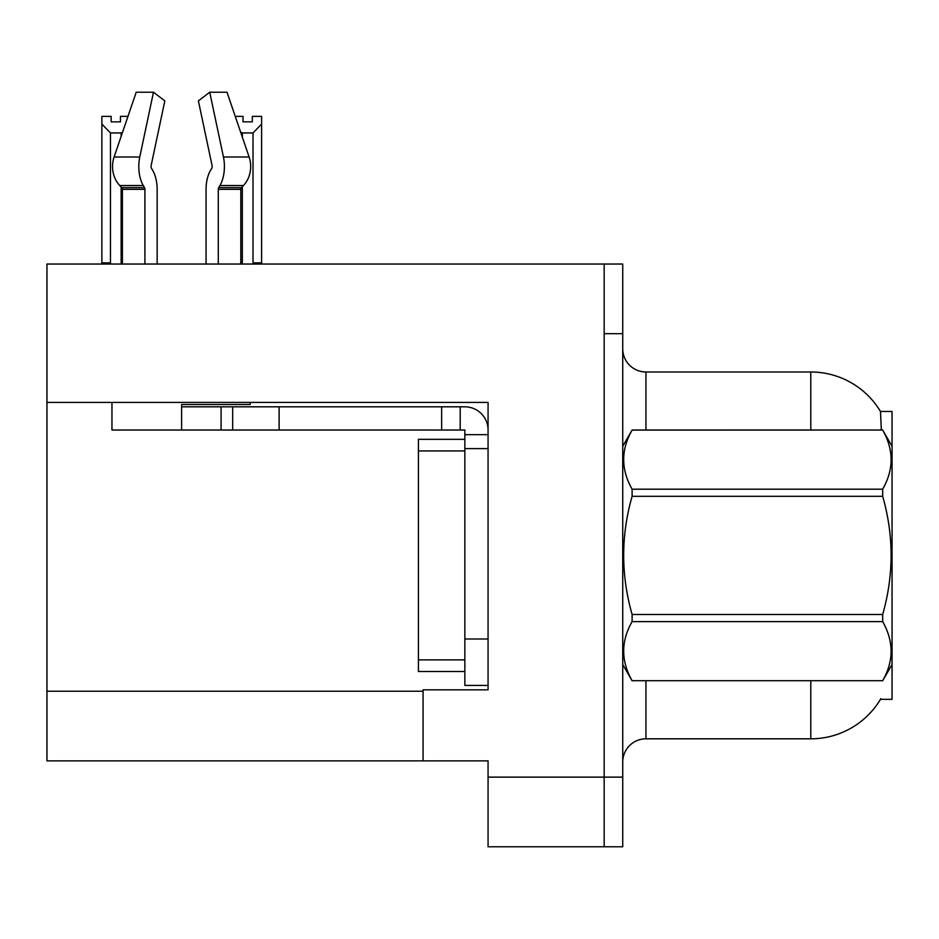 <?xml version="1.0" encoding="UTF-8"?>
<svg xmlns="http://www.w3.org/2000/svg" width="939" height="939" viewBox="0 0 939 939"><rect width="100%" height="100%" fill="white"/><g stroke="black" fill="none" stroke-linecap="round" stroke-linejoin="round"><path stroke-width="1.41" d="M46.95 402.408L488.069 402.408L488.069 638.99L464.852 638.99L464.852 685.423L488.069 685.423L488.069 638.99L488.069 689.825L423.066 689.825L423.066 760.872L46.95 760.872L46.95 264.035L604.164 264.035L604.164 846.778L488.069 846.778L488.069 777.128L604.164 777.128L604.164 846.778L622.733 846.778L622.733 777.128L604.164 777.128L604.164 333.685L622.733 333.685L622.733 777.128M423.066 760.872L488.069 760.872L488.069 777.128M881.334 430.027L880.477 411.458L892.05 411.458L892.05 699.344L880.477 699.344L880.888 698.651A81.259 81.259 0 0 1 810.791 738.817A81.259 81.259 0 0 0 880.477 699.344M622.733 762.034A23.217 23.217 0 0 1 645.95 738.817L810.791 738.817L810.791 680.775M810.791 430.027L810.791 371.985A81.259 81.259 0 0 1 880.653 411.752A81.259 81.259 0 0 0 810.791 371.985L645.95 371.985A23.217 23.217 0 0 1 622.733 348.768A23.217 23.217 0 0 0 645.95 371.985L645.95 430.027M604.164 264.035L622.733 264.035L622.733 333.685M218.294 264.035L218.294 189.361A2.324 1.221 90 0 1 218.705 187.636L219.937 185.535A25.541 13.451 -90 0 0 223.447 157.001L209.737 92.222L227.003 92.222L249.117 157.001L227.003 92.222L235.243 116.366L243.037 116.366L243.037 121.87L252.321 121.87L243.037 121.87M252.321 121.87L252.321 116.366L261.605 116.366L261.605 124.089L253.014 132.951L242.344 132.951L242.344 137.153M254.152 264.035L253.014 262.873L261.605 262.873L261.605 264.035L261.605 124.089M253.014 262.873L253.014 132.951M242.344 186.72L242.344 262.873L241.194 264.035M242.344 132.951L240.607 132.07M242.344 262.873L240.818 262.873M120.45 121.87L111.154 121.87L120.45 121.87L120.45 116.366L127.974 116.366M122.551 132.258L121.143 132.951L110.473 132.951L101.87 124.089L101.87 116.366L111.154 116.366L111.154 121.87M110.473 132.951L110.473 262.873L101.87 262.873L101.87 264.035M110.473 262.873L109.323 264.035M101.87 124.089L101.87 262.873M122.399 262.873L121.143 262.873L121.143 186.99M121.143 136.39L121.143 132.951M122.281 264.035L121.143 262.873M211.78 168.245A2.324 1.221 90 0 0 212.097 165.651A2.324 1.221 90 0 1 211.78 168.245A2.324 1.221 90 0 0 212.097 165.651A2.324 1.221 90 0 1 211.78 168.245L210.536 170.358A25.541 13.451 -90 0 0 206.064 189.361L206.064 264.035M250.197 402.408L250.197 404.498L181.614 404.498L181.614 406.81L232.684 406.81L232.684 430.027L111.952 430.027L111.952 402.408M223.447 157.001L249.117 157.001A25.541 21.703 90 0 1 243.471 185.535L241.464 187.636A2.324 1.972 -90 0 0 240.818 189.361L240.818 264.035M157.153 264.035L157.153 189.361A25.541 13.451 90 0 0 152.681 170.358L151.437 168.245A2.324 1.221 -90 0 1 151.12 165.651L164.83 100.872L153.48 92.222L139.77 157.001A25.541 13.451 90 0 0 143.28 185.535L144.512 187.636A2.324 1.221 -90 0 1 144.923 189.361L144.923 264.035M122.399 264.035L122.399 189.361A2.324 1.972 90 0 0 121.753 187.636L119.758 185.535A25.541 21.703 -90 0 1 114.1 157.001L136.214 92.222L153.48 92.222M151.12 165.651A2.324 1.221 -90 0 0 151.437 168.245L152.681 170.358M209.737 92.222L198.387 100.872L212.097 165.651M143.28 185.535L119.758 185.535L121.753 187.636L144.512 187.636M232.684 406.81L464.852 406.81A23.217 23.217 0 0 1 488.069 430.039M232.684 430.027L464.852 430.027L464.852 434.675L488.069 434.675M464.852 685.423L488.069 685.423M460.204 430.027L460.204 406.81M488.069 448.607L464.852 448.607L464.852 434.675M464.852 638.99L464.852 439.323L418.418 439.323L418.418 671.491L464.852 671.491M441.635 430.027L441.635 406.81M892.05 446.283L882.672 430.027L632.111 430.097C620.879 449.711 620.879 469.418 632.111 489.196L632.111 496.308C620.867 535.606 620.867 574.997 632.111 614.493L632.111 621.618C620.879 641.231 620.879 660.927 632.111 680.705L882.672 680.705C893.905 661.091 893.905 641.396 882.672 621.618L632.111 621.618M632.111 489.196L882.672 489.196C893.905 469.57 893.905 449.875 882.672 430.097M882.672 489.196L882.672 496.308L632.111 496.308M632.111 614.493L882.672 614.493C893.916 574.997 893.916 535.606 882.672 496.308M882.672 614.493L882.672 621.618M892.05 664.519L882.672 680.775M622.733 446.283L632.111 430.027L882.672 430.027M622.733 664.519L632.111 680.775M632.111 680.705L882.672 680.705M46.95 691.221L423.066 691.221M645.95 680.775L645.95 738.817M623.191 445.497A23.217 4.026 0 0 1 622.733 444.699M181.614 430.027L181.614 406.81M240.818 189.361L218.294 189.361M144.923 189.361L122.399 189.361M139.77 157.001L114.1 157.001M243.471 185.535L219.937 185.535M241.464 187.636L218.705 187.636M279.118 430.027L279.118 406.81M221.076 430.027L221.076 406.81M418.418 659.882L464.852 659.882M418.418 450.931L464.852 450.931"/></g></svg>
